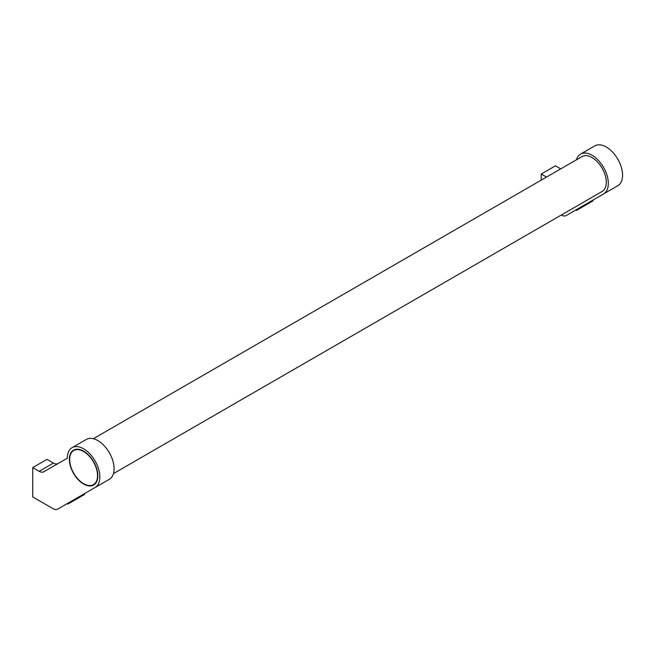 <?xml version="1.0" encoding="UTF-8"?>
<svg xmlns="http://www.w3.org/2000/svg" width="655" height="655" viewBox="0 0 655 655"><rect width="100%" height="100%" fill="white"/><g stroke="black" fill="none" stroke-linecap="round" stroke-linejoin="round"><path stroke-width="0.98" d="M113.471 473.59L602.125 191.473A20.133 11.626 -120 0 0 605.212 175.335A20.133 11.626 -120 0 0 592.054 157.593A20.133 11.626 -120 0 0 581.992 156.594L93.337 438.719M592.054 155.243A23.007 13.288 60 0 1 607.087 175.524A23.007 13.288 60 0 1 603.558 193.962L617.796 185.742A23.007 13.288 -120 0 0 621.325 167.303A23.007 13.288 -120 0 0 606.293 147.023A23.007 13.288 -120 0 0 594.789 145.885L580.551 154.105A23.007 13.288 60 0 1 592.054 155.243M561.343 215.012L561.482 215.094A9.35 5.396 60 0 0 566.157 215.56L592.39 200.414L593.111 200.823L576.425 210.46L593.111 200.823M83.594 448.806A23.007 13.288 60 0 1 98.627 469.078A23.007 13.288 60 0 1 95.098 487.517L109.336 479.296A23.007 13.288 -120 0 0 112.865 460.858A23.007 13.288 -120 0 0 97.832 440.586A23.007 13.288 -120 0 0 86.329 439.44L72.091 447.66A23.007 13.288 60 0 1 83.594 448.806M58.041 463.552A9.35 5.396 60 0 1 53.399 463.077L46.988 459.368L32.75 467.588L32.75 496.949L53.022 508.648A9.35 5.396 60 0 0 57.697 509.115L83.93 493.968L84.651 494.378L67.964 504.014L84.651 494.378M94.426 484.086A20.133 11.626 -120 0 0 95.073 483.947M83.594 451.148A20.133 11.626 60 0 1 96.752 468.89A20.133 11.626 60 0 1 93.665 485.027A20.133 11.626 60 0 1 83.594 484.029A20.133 11.626 60 0 1 70.445 466.286A20.133 11.626 60 0 1 73.532 450.157A20.133 11.626 60 0 1 83.594 451.148M83.594 483.677A19.699 11.372 -120 0 0 93.444 484.651A19.699 11.372 -120 0 0 96.465 468.865A19.699 11.372 -120 0 0 83.594 451.5A19.699 11.372 -120 0 0 73.745 450.525A19.699 11.372 -120 0 0 70.724 466.311A19.699 11.372 -120 0 0 83.594 483.677M75.169 449.477A20.133 11.626 -120 0 0 74.719 449.96M32.75 467.588L39.161 471.297A9.35 5.396 60 0 0 43.836 471.756L67.326 458.197A23.007 13.288 60 0 1 72.091 447.66M67.964 504.014L67.252 503.597L57.697 509.115L95.098 487.517M576.416 159.812A23.007 13.288 60 0 1 580.551 154.105M560.737 168.867L555.448 165.813L541.21 174.034L546.499 177.087M541.21 180.141L541.21 174.034M576.425 210.46L575.704 210.042L566.157 215.56L603.558 193.962M39.161 471.297L53.399 463.077M95.524 483.456L93.444 484.651M75.816 449.33L73.745 450.525"/></g></svg>
